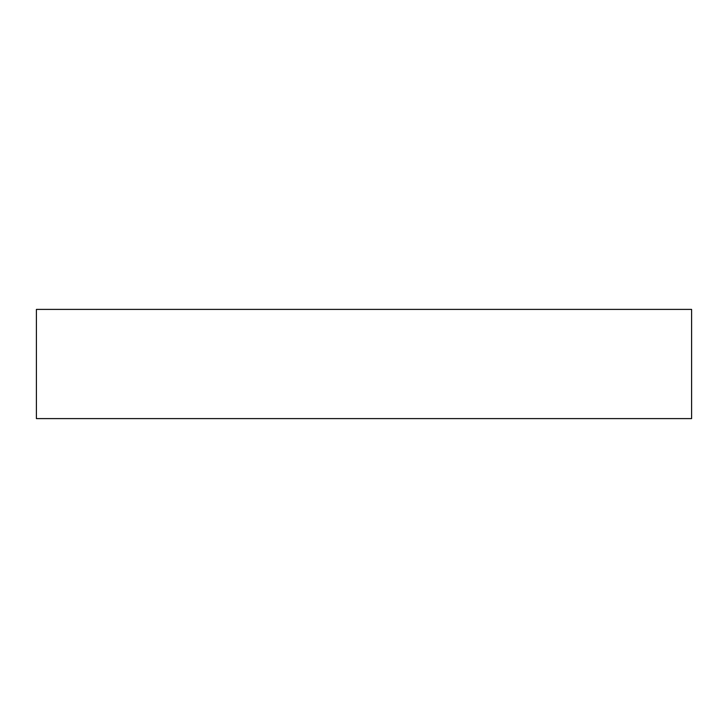<?xml version="1.0" encoding="UTF-8"?>
<svg xmlns="http://www.w3.org/2000/svg" width="728" height="728" viewBox="0 0 728 728"><rect width="100%" height="100%" fill="white"/><g stroke="black" fill="none" stroke-linecap="round" stroke-linejoin="round"><path stroke-width="1.09" d="M36.4 309.4L36.4 418.6L691.6 418.6L691.6 309.4L36.4 309.4L36.4 418.6L691.6 418.6L691.6 309.4L36.4 309.4"/></g></svg>
